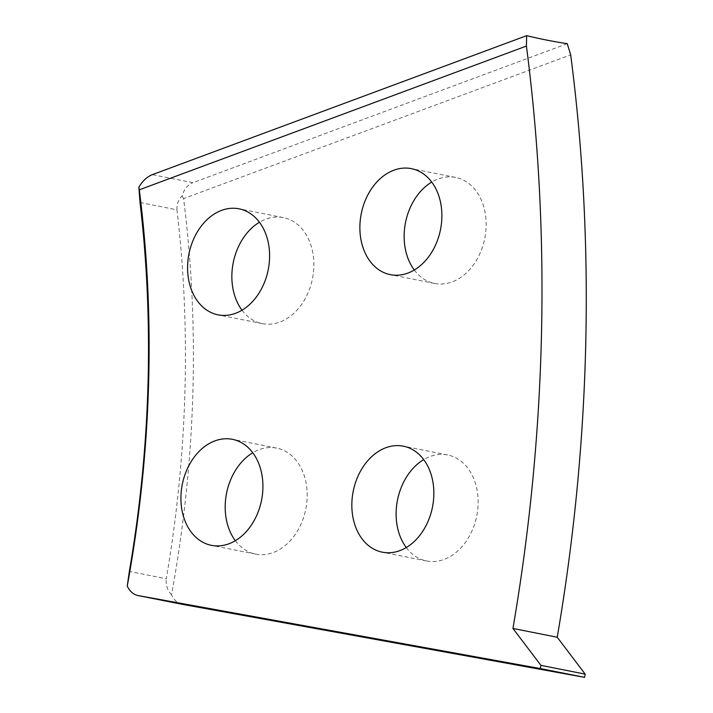 <?xml version="1.0" encoding="UTF-8"?>
<svg xmlns="http://www.w3.org/2000/svg" width="713" height="713" viewBox="0 0 713 713"><rect width="100%" height="100%" fill="white"/><g stroke="black" fill="none" stroke-linecap="round" stroke-linejoin="round"><path stroke-width="0.53" stroke-dasharray="3.56 2.67" d="M512.95 628.447A455.081 10.543 -170.3 0 0 534.144 632.698A455.081 10.543 -170.3 0 0 557.227 637.235M414.289 270.013A54.045 40.409 -78.8 0 0 434.636 283.444A54.045 40.409 -78.8 0 0 484.92 237.652A54.045 40.409 -78.8 0 0 455.669 177.43A54.045 40.409 -78.8 0 0 431.739 182.073M406.258 547.548A54.045 40.409 -78.8 0 0 426.606 560.979A54.045 40.409 -78.8 0 0 476.89 515.187A54.045 40.409 -78.8 0 0 447.639 454.965A54.045 40.409 -78.8 0 0 423.709 459.609M242.001 310.2A54.045 40.409 -78.8 0 0 262.348 323.631A54.045 40.409 -78.8 0 0 312.633 277.838A54.045 40.409 -78.8 0 0 283.382 217.617A54.045 40.409 -78.8 0 0 259.452 222.26M235.326 540.695A54.045 40.409 -78.8 0 0 255.673 554.126A54.045 40.409 -78.8 0 0 305.957 508.333A54.045 40.409 -78.8 0 0 276.715 448.112A54.045 40.409 -78.8 0 0 252.776 452.755M567.245 43.698L192.902 182.697L152.332 174.649M140.024 202.51L176.958 209.836A1002.095 749.363 101.2 0 1 166.281 578.751L129.347 571.425M182.154 604.303A22.754 17.014 101.2 0 1 171.53 594.758A1007.745 753.588 -78.8 0 0 183.58 198.597L570.694 54.856M183.58 198.597L182.163 195.852C184.034 189.221 187.617 184.836 192.902 182.697M176.958 209.836C176.592 204.462 178.33 199.8 182.163 195.852M171.53 594.758C167.359 590.195 165.612 584.856 166.281 578.751M434.636 283.444L390.359 274.657M426.606 560.979L382.328 552.192M262.348 323.631L218.071 314.843M255.673 554.126L211.396 545.338M276.715 448.112L232.438 439.324M283.382 217.617L239.105 208.829M447.639 454.965L403.362 446.178M455.669 177.43L411.392 168.642"/><path stroke-width="1.07" d="M512.95 628.447A1525.446 1140.729 -78.8 0 0 526.417 46.069L139.302 189.81A1007.745 753.588 101.2 0 1 127.253 585.97A22.754 17.014 -78.8 0 0 138.081 595.56A22.754 17.014 -78.8 0 0 138.286 595.596L540.302 668.562L540.909 665.345L512.95 628.447L557.227 637.235A1525.446 1140.729 -78.8 0 0 570.694 54.856L567.245 43.698A455.081 126.254 172.2 0 1 546.158 39.973A455.081 126.254 172.2 0 1 526.666 35.65L526.417 46.069M361.117 214.435A54.045 40.409 -78.8 0 0 390.359 274.657A54.045 40.409 -78.8 0 0 440.643 228.864A54.045 40.409 -78.8 0 0 411.392 168.642A54.045 40.409 -78.8 0 0 361.117 214.435M431.739 182.073A54.045 40.409 -78.8 0 0 405.385 223.214A54.045 40.409 -78.8 0 0 414.289 270.013M353.078 491.97A54.045 40.409 -78.8 0 0 382.328 552.192A54.045 40.409 -78.8 0 0 432.613 506.399A54.045 40.409 -78.8 0 0 403.362 446.178A54.045 40.409 -78.8 0 0 353.078 491.97M423.709 459.609A54.045 40.409 -78.8 0 0 397.355 500.758A54.045 40.409 -78.8 0 0 406.258 547.548M188.82 254.621A54.045 40.409 -78.8 0 0 218.071 314.843A54.045 40.409 -78.8 0 0 268.355 269.051A54.045 40.409 -78.8 0 0 239.105 208.829A54.045 40.409 -78.8 0 0 188.82 254.621M259.452 222.26A54.045 40.409 -78.8 0 0 233.098 263.409A54.045 40.409 -78.8 0 0 242.001 310.2M182.154 485.116A54.045 40.409 -78.8 0 0 211.396 545.338A54.045 40.409 -78.8 0 0 261.68 499.555A54.045 40.409 -78.8 0 0 232.438 439.324A54.045 40.409 -78.8 0 0 182.154 485.116M252.776 452.755A54.045 40.409 -78.8 0 0 226.431 493.904A54.045 40.409 -78.8 0 0 235.326 540.695M139.302 189.81L138.857 187.261C142.502 180.977 146.994 176.779 152.332 174.649L526.666 35.65M557.227 637.235L585.186 674.133L540.909 665.345M585.186 674.133L584.58 677.35L540.302 668.562M138.286 595.596L182.564 604.383L584.58 677.35M127.253 585.97L129.347 571.425A1002.095 749.363 -78.8 0 0 140.024 202.51L138.857 187.261M182.359 604.339L138.081 595.56"/></g></svg>
